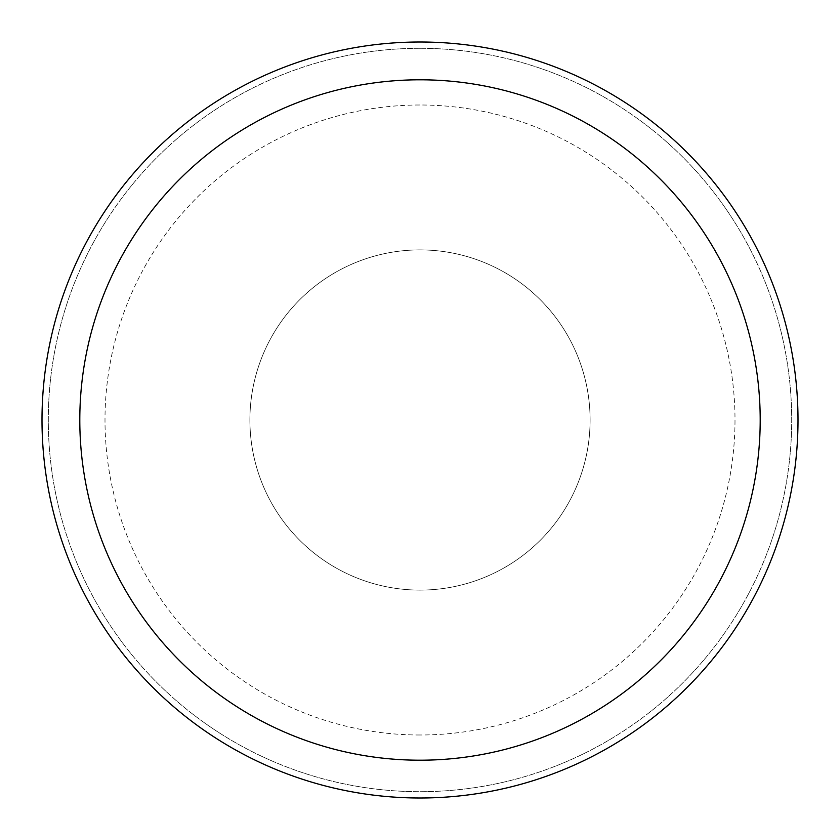 <?xml version="1.0" encoding="UTF-8"?>
<svg xmlns="http://www.w3.org/2000/svg" width="840" height="840" viewBox="0 0 840 840"><rect width="100%" height="100%" fill="white"/><g stroke="black" fill="none" stroke-linecap="round" stroke-linejoin="round"><path stroke-width="0.63" stroke-dasharray="4.2 3.15" d="M420 249.9A170.1 170.1 0 0 1 590.1 420A170.1 170.1 0 0 1 420 590.1A170.1 170.1 0 0 1 249.9 420A170.1 170.1 0 0 1 420 249.9A170.1 170.1 0 0 1 590.1 420A170.1 170.1 0 0 1 420 590.1A170.1 170.1 0 0 1 249.9 420A170.1 170.1 0 0 1 420 249.9A170.1 170.1 0 0 1 590.1 420A170.1 170.1 0 0 1 420 590.1A170.1 170.1 0 0 1 249.9 420A170.1 170.1 0 0 1 420 249.9A170.1 170.1 0 0 1 590.1 420A170.1 170.1 0 0 1 420 590.1A170.1 170.1 0 0 1 249.9 420A170.1 170.1 0 0 1 420 249.9M420 48.3A371.7 371.7 0 0 1 791.7 420A371.7 371.7 0 0 1 420 791.7A371.7 371.7 0 0 1 48.3 420A371.7 371.7 0 0 1 420 48.3A371.7 371.7 0 0 1 791.7 420A371.7 371.7 0 0 1 420 791.7A371.7 371.7 0 0 1 48.3 420A371.7 371.7 0 0 1 420 48.3M420 42A378 378 0 0 1 798 420A378 378 0 0 1 420 798A378 378 0 0 1 42 420A378 378 0 0 1 420 42A377.99 377.99 0 0 1 797.99 420A377.99 377.99 0 0 1 420 797.99A378 378 0 0 1 42 420A378 378 0 0 1 420 42A378 378 0 0 1 798 420A378 378 0 0 1 420 798A377.99 377.99 0 0 1 42.011 420A377.99 377.99 0 0 1 420 42.011A378 378 0 0 1 798 420A378 378 0 0 1 420 798M420 735A315 315 0 0 1 105 420A315 315 0 0 1 420 105A315 315 0 0 1 735 420A315 315 0 0 1 420 735"/><path stroke-width="1.26" d="M420 42A378 378 0 0 1 798 420A378 378 0 0 1 420 798A378 378 0 0 1 42 420A378 378 0 0 1 420 42M420 79.8A340.2 340.2 0 0 1 760.2 420A340.2 340.2 0 0 1 420 760.2A340.2 340.2 0 0 1 79.8 420A340.2 340.2 0 0 1 420 79.8"/></g></svg>
